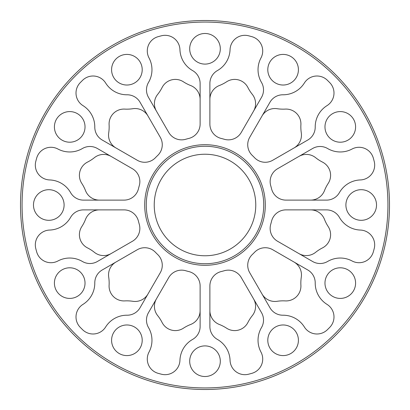 <?xml version="1.0" encoding="UTF-8"?>
<svg xmlns="http://www.w3.org/2000/svg" width="410" height="410" viewBox="0 0 410 410"><rect width="100%" height="100%" fill="white"/><g stroke="black" fill="none" stroke-linecap="round" stroke-linejoin="round"><path stroke-width="0.61" d="M205 265.296A60.296 60.296 0 0 1 144.704 205A60.296 60.296 0 0 1 205 144.704A60.296 60.296 0 0 1 265.296 205A60.296 60.296 0 0 1 205 265.296M205 146.267A58.732 58.732 0 0 0 146.267 205A58.732 58.732 0 0 0 205 263.733A58.732 58.732 0 0 0 263.733 205A58.732 58.732 0 0 0 205 146.267M205 387.937A182.937 182.937 0 0 0 387.937 205A182.937 182.937 0 0 0 205 22.063A182.937 182.937 0 0 0 22.063 205A182.937 182.937 0 0 0 205 387.937M205 20.5A184.5 184.5 0 0 1 389.5 205A184.5 184.5 0 0 1 205 389.5A184.5 184.5 0 0 1 20.5 205A184.5 184.5 0 0 1 205 20.5M140.015 307.792A14.842 14.842 0 0 1 127.064 315.213A25.072 25.072 0 0 0 105.626 327.011A14.842 14.842 0 0 1 82.646 329.748A174.737 174.737 0 0 1 80.252 327.354A14.842 14.842 0 0 1 82.989 304.374A25.072 25.072 0 0 0 94.787 282.936A14.842 14.842 0 0 1 102.208 269.985L137.319 249.71A14.842 14.842 0 0 1 155.467 252.314A68.496 68.496 0 0 0 157.686 254.533A14.842 14.842 0 0 1 160.289 272.681L140.015 307.792M179.944 360.349A14.842 14.842 0 0 1 161.412 374.212A174.737 174.737 0 0 1 158.142 373.336A14.842 14.842 0 0 1 149.025 352.067A25.072 25.072 0 0 0 148.522 327.6A14.842 14.842 0 0 1 148.471 312.671L168.741 277.565A14.842 14.842 0 0 1 185.761 270.743A68.496 68.496 0 0 0 188.79 271.553A14.842 14.842 0 0 1 200.121 285.97L200.121 326.514A14.842 14.842 0 0 1 192.613 339.413A25.072 25.072 0 0 0 179.944 360.349M97.329 261.529A14.842 14.842 0 0 1 82.4 261.477A25.072 25.072 0 0 0 57.933 260.975A14.842 14.842 0 0 1 36.664 251.858A174.737 174.737 0 0 1 35.788 248.588A14.842 14.842 0 0 1 49.651 230.056A25.072 25.072 0 0 0 70.587 217.387A14.842 14.842 0 0 1 83.486 209.884L124.03 209.884A14.842 14.842 0 0 1 138.447 221.21A68.496 68.496 0 0 0 139.256 224.239A14.842 14.842 0 0 1 132.435 241.259L97.329 261.529M373.336 251.858A14.842 14.842 0 0 1 352.067 260.975A25.072 25.072 0 0 0 327.6 261.477A14.842 14.842 0 0 1 312.671 261.529L277.565 241.259A14.842 14.842 0 0 1 270.743 224.239A68.496 68.496 0 0 0 271.553 221.21A14.842 14.842 0 0 1 285.97 209.879L326.514 209.879A14.842 14.842 0 0 1 339.413 217.387A25.072 25.072 0 0 0 360.349 230.056A14.842 14.842 0 0 1 374.212 248.588A174.737 174.737 0 0 1 373.336 251.858M248.588 374.212A14.842 14.842 0 0 1 230.056 360.349A25.072 25.072 0 0 0 217.387 339.413A14.842 14.842 0 0 1 209.879 326.514L209.879 285.97A14.842 14.842 0 0 1 221.21 271.553A68.496 68.496 0 0 0 224.239 270.743A14.842 14.842 0 0 1 241.259 277.565L261.529 312.671A14.842 14.842 0 0 1 261.477 327.6A25.072 25.072 0 0 0 260.975 352.067A14.842 14.842 0 0 1 251.858 373.336A174.737 174.737 0 0 1 248.588 374.212M327.354 329.748A14.842 14.842 0 0 1 304.374 327.011A25.072 25.072 0 0 0 282.936 315.213A14.842 14.842 0 0 1 269.985 307.792L249.71 272.681A14.842 14.842 0 0 1 252.314 254.533A68.496 68.496 0 0 0 254.533 252.314A14.842 14.842 0 0 1 272.681 249.71L307.792 269.985A14.842 14.842 0 0 1 315.213 282.936A25.072 25.072 0 0 0 327.011 304.374A14.842 14.842 0 0 1 329.748 327.354A174.737 174.737 0 0 1 327.354 329.748M241.259 132.435A14.842 14.842 0 0 1 224.239 139.256A68.496 68.496 0 0 0 221.21 138.447A14.842 14.842 0 0 1 209.879 124.03L209.879 83.486A14.842 14.842 0 0 1 217.387 70.587A25.072 25.072 0 0 0 230.056 49.651A14.842 14.842 0 0 1 248.588 35.788A174.737 174.737 0 0 1 251.858 36.664A14.842 14.842 0 0 1 260.975 57.933A25.072 25.072 0 0 0 261.477 82.4A14.842 14.842 0 0 1 261.529 97.329L241.259 132.435M272.681 160.289A14.842 14.842 0 0 1 254.533 157.686A68.496 68.496 0 0 0 252.314 155.467A14.842 14.842 0 0 1 249.71 137.319L269.985 102.208A14.842 14.842 0 0 1 282.936 94.787A25.072 25.072 0 0 0 304.374 82.989A14.842 14.842 0 0 1 327.354 80.252A174.737 174.737 0 0 1 329.748 82.646A14.842 14.842 0 0 1 327.011 105.626A25.072 25.072 0 0 0 315.213 127.064A14.842 14.842 0 0 1 307.792 140.015L272.681 160.289M155.467 157.686A14.842 14.842 0 0 1 137.319 160.289L102.208 140.015A14.842 14.842 0 0 1 94.787 127.064A25.072 25.072 0 0 0 82.989 105.626A14.842 14.842 0 0 1 80.252 82.646A174.737 174.737 0 0 1 82.646 80.252A14.842 14.842 0 0 1 105.626 82.989A25.072 25.072 0 0 0 127.064 94.787A14.842 14.842 0 0 1 140.015 102.208L160.289 137.319A14.842 14.842 0 0 1 157.686 155.467A68.496 68.496 0 0 0 155.467 157.686M200.121 83.486L200.121 124.03A14.842 14.842 0 0 1 188.79 138.447A68.496 68.496 0 0 0 185.761 139.256A14.842 14.842 0 0 1 168.741 132.435L148.471 97.329A14.842 14.842 0 0 1 148.522 82.4A25.072 25.072 0 0 0 149.025 57.933A14.842 14.842 0 0 1 158.142 36.664A174.737 174.737 0 0 1 161.412 35.788A14.842 14.842 0 0 1 179.944 49.651A25.072 25.072 0 0 0 192.613 70.587A14.842 14.842 0 0 1 200.116 83.486M111.074 253.59A14.842 14.842 0 0 1 94.377 252.319A39.442 39.442 0 0 0 87.54 247.917A14.842 14.842 0 0 1 81.815 226.566A39.442 39.442 0 0 0 85.536 219.329A14.842 14.842 0 0 1 99.363 209.884M147.954 294.042A14.842 14.842 0 0 1 132.861 301.294A39.442 39.442 0 0 0 124.732 300.899A14.842 14.842 0 0 1 109.101 285.268A39.442 39.442 0 0 0 108.706 277.139A14.842 14.842 0 0 1 115.958 262.046M294.042 262.046A14.842 14.842 0 0 1 301.294 277.139A39.442 39.442 0 0 0 300.899 285.268A14.842 14.842 0 0 1 285.268 300.899A39.442 39.442 0 0 0 277.139 301.294A14.842 14.842 0 0 1 262.046 294.042M310.636 209.879A14.842 14.842 0 0 1 324.464 219.329A39.442 39.442 0 0 0 328.184 226.566A14.842 14.842 0 0 1 322.46 247.917A39.442 39.442 0 0 0 315.623 252.319A14.842 14.842 0 0 1 298.926 253.59M113.637 77.372A15.308 15.308 0 0 1 119.238 56.462A15.308 15.308 0 0 1 140.153 62.064A15.308 15.308 0 0 1 134.552 82.974A15.308 15.308 0 0 1 113.637 77.372M189.692 48.79A15.308 15.308 0 0 1 205 33.482A15.308 15.308 0 0 1 220.308 48.79A15.308 15.308 0 0 1 205 64.098A15.308 15.308 0 0 1 189.692 48.79M332.628 113.637A15.308 15.308 0 0 1 353.538 119.238A15.308 15.308 0 0 1 347.936 140.153A15.308 15.308 0 0 1 327.026 134.552A15.308 15.308 0 0 1 332.628 113.637M269.847 62.064A15.308 15.308 0 0 1 290.762 56.462A15.308 15.308 0 0 1 296.363 77.372A15.308 15.308 0 0 1 275.448 82.974A15.308 15.308 0 0 1 269.847 62.064M220.308 361.21A15.308 15.308 0 0 1 205 376.518A15.308 15.308 0 0 1 189.692 361.21A15.308 15.308 0 0 1 205 345.902A15.308 15.308 0 0 1 220.308 361.21M296.363 332.628A15.308 15.308 0 0 1 290.762 353.538A15.308 15.308 0 0 1 269.847 347.936A15.308 15.308 0 0 1 275.448 327.026A15.308 15.308 0 0 1 296.363 332.628M347.936 269.847A15.308 15.308 0 0 1 353.538 290.762A15.308 15.308 0 0 1 332.628 296.363A15.308 15.308 0 0 1 327.026 275.448A15.308 15.308 0 0 1 347.936 269.847M361.21 189.692A15.308 15.308 0 0 1 376.518 205A15.308 15.308 0 0 1 361.21 220.308A15.308 15.308 0 0 1 345.902 205A15.308 15.308 0 0 1 361.21 189.692M77.372 296.363A15.308 15.308 0 0 1 56.462 290.762A15.308 15.308 0 0 1 62.064 269.847A15.308 15.308 0 0 1 82.974 275.448A15.308 15.308 0 0 1 77.372 296.363M140.153 347.936A15.308 15.308 0 0 1 119.238 353.538A15.308 15.308 0 0 1 113.637 332.628A15.308 15.308 0 0 1 134.552 327.026A15.308 15.308 0 0 1 140.153 347.936M62.064 140.153A15.308 15.308 0 0 1 56.462 119.238A15.308 15.308 0 0 1 77.372 113.637A15.308 15.308 0 0 1 82.974 134.552A15.308 15.308 0 0 1 62.064 140.153M48.79 220.308A15.308 15.308 0 0 1 33.482 205A15.308 15.308 0 0 1 48.79 189.692A15.308 15.308 0 0 1 64.098 205A15.308 15.308 0 0 1 48.79 220.308M205 154.232A50.768 50.768 0 0 0 154.232 205A50.768 50.768 0 0 0 205 255.768A50.768 50.768 0 0 0 255.768 205A50.768 50.768 0 0 0 205 154.232M156.41 111.074A14.842 14.842 0 0 1 157.681 94.377A39.442 39.442 0 0 0 162.083 87.54A14.842 14.842 0 0 1 183.434 81.815A39.442 39.442 0 0 0 190.671 85.536A14.842 14.842 0 0 1 200.121 99.363M36.664 158.142A174.737 174.737 0 0 0 35.788 161.412A14.842 14.842 0 0 0 49.651 179.944A25.072 25.072 0 0 1 70.587 192.613A14.842 14.842 0 0 0 83.486 200.121L124.03 200.121A14.842 14.842 0 0 0 138.447 188.79A68.496 68.496 0 0 1 139.256 185.761A14.842 14.842 0 0 0 132.435 168.741L97.329 148.471A14.842 14.842 0 0 0 82.4 148.522A25.072 25.072 0 0 1 57.933 149.025A14.842 14.842 0 0 0 36.664 158.142M374.212 161.412A174.737 174.737 0 0 0 373.336 158.142A14.842 14.842 0 0 0 352.067 149.025A25.072 25.072 0 0 1 327.6 148.522A14.842 14.842 0 0 0 312.671 148.471L277.565 168.741A14.842 14.842 0 0 0 270.743 185.761A68.496 68.496 0 0 1 271.553 188.79A14.842 14.842 0 0 0 285.97 200.116L326.514 200.116A14.842 14.842 0 0 0 339.413 192.613A25.072 25.072 0 0 1 360.349 179.944A14.842 14.842 0 0 0 374.212 161.412M115.958 147.954A14.842 14.842 0 0 1 108.706 132.861A39.442 39.442 0 0 0 109.101 124.732A14.842 14.842 0 0 1 124.732 109.101A39.442 39.442 0 0 0 132.861 108.706A14.842 14.842 0 0 1 147.954 115.958M262.046 115.958A14.842 14.842 0 0 1 277.139 108.706A39.442 39.442 0 0 0 285.268 109.101A14.842 14.842 0 0 1 300.899 124.732A39.442 39.442 0 0 0 301.294 132.861A14.842 14.842 0 0 1 294.042 147.954M209.879 99.363A14.842 14.842 0 0 1 219.329 85.536A39.442 39.442 0 0 0 226.566 81.815A14.842 14.842 0 0 1 247.917 87.54A39.442 39.442 0 0 0 252.319 94.377A14.842 14.842 0 0 1 253.59 111.074M253.59 298.926A14.842 14.842 0 0 1 252.319 315.623A39.442 39.442 0 0 0 247.917 322.46A14.842 14.842 0 0 1 226.566 328.184A39.442 39.442 0 0 0 219.329 324.464A14.842 14.842 0 0 1 209.884 310.636M298.926 156.41A14.842 14.842 0 0 1 315.623 157.681A39.442 39.442 0 0 0 322.46 162.083A14.842 14.842 0 0 1 328.184 183.434A39.442 39.442 0 0 0 324.464 190.671A14.842 14.842 0 0 1 310.636 200.116M99.363 200.121A14.842 14.842 0 0 1 85.536 190.671A39.442 39.442 0 0 0 81.815 183.434A14.842 14.842 0 0 1 87.54 162.083A39.442 39.442 0 0 0 94.377 157.681A14.842 14.842 0 0 1 111.074 156.41M200.121 310.636A14.842 14.842 0 0 1 190.671 324.464A39.442 39.442 0 0 0 183.434 328.184A14.842 14.842 0 0 1 162.083 322.46A39.442 39.442 0 0 0 157.681 315.623A14.842 14.842 0 0 1 156.41 298.926"/></g></svg>
